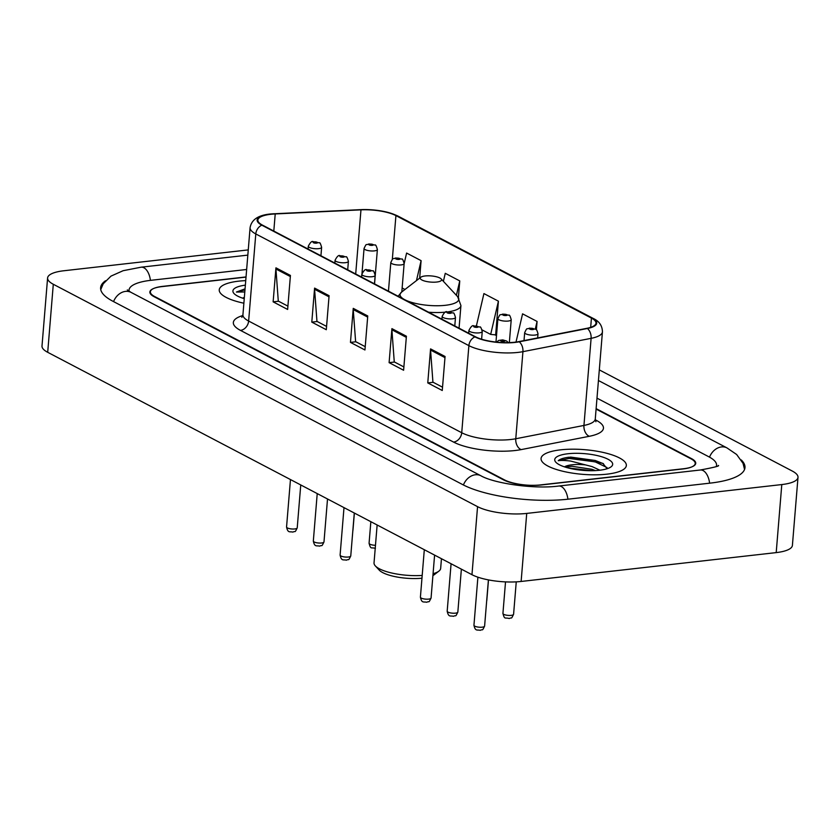 <?xml version="1.0" encoding="UTF-8"?>
<svg xmlns="http://www.w3.org/2000/svg" width="840" height="840" viewBox="0 0 840 840"><rect width="100%" height="100%" fill="white"/><g stroke="black" fill="none" stroke-linecap="round" stroke-linejoin="round"><path stroke-width="1.26" d="M246.036 276.938L162.529 286.387A26.744 7.728 4.7 0 0 150.371 291.795A26.744 7.728 4.7 0 0 154.644 296.52L504.494 479.903A26.744 7.728 4.7 0 0 541.359 484.964L683.067 468.941A26.744 7.728 4.7 0 0 695.226 463.533A26.744 7.728 4.7 0 0 690.952 458.808L596.085 409.08M246.645 269.483L150.927 280.308A48.132 13.913 4.7 0 0 129.045 290.042A48.132 13.913 4.7 0 0 129.129 291.291M716.258 466.505A48.132 13.913 4.7 0 0 716.552 465.286A48.132 13.913 4.7 0 0 708.845 456.781L596.988 398.149M248.262 249.9L63.798 270.764A35.658 10.311 4.7 0 0 47.596 277.977A35.658 10.311 4.7 0 0 53.298 284.267L477.561 506.656A35.658 10.311 4.7 0 0 526.722 513.418L781.788 484.565A35.658 10.311 4.7 0 0 798 477.351A35.658 10.311 4.7 0 0 792.299 471.062L599.308 369.894M47.596 277.977L42 346.017A35.658 10.311 4.7 0 0 47.702 352.306L471.965 574.697A35.658 10.311 4.7 0 0 521.125 581.458L776.202 552.605A35.658 10.311 4.7 0 0 792.404 545.391L798 477.351M105.536 280.739A76.661 22.155 4.7 0 0 100.621 287.711A76.661 22.155 4.7 0 0 112.875 301.245L462.725 484.628A76.661 22.155 4.7 0 0 568.418 499.149L710.125 483.126A76.661 22.155 4.7 0 0 744.975 467.618A76.661 22.155 4.7 0 0 741.258 459.942M606.9 474.169A42.788 12.369 4.7 0 0 626.346 465.518A42.788 12.369 4.7 0 0 604.527 452.75A42.788 12.369 4.7 0 0 560.511 449.852A42.788 12.369 4.7 0 0 541.065 458.504A42.788 12.369 4.7 0 0 562.884 471.272A42.788 12.369 4.7 0 0 606.9 474.169A42.788 12.369 4.7 0 0 626.346 465.518A42.788 12.369 4.7 0 0 604.527 452.75A42.788 12.369 4.7 0 0 560.511 449.852A42.788 12.369 4.7 0 0 541.065 458.504A42.788 12.369 4.7 0 0 562.884 471.272A42.788 12.369 4.7 0 0 606.9 474.169M245.732 280.623A42.788 12.369 4.7 0 0 238.697 281.159A42.788 12.369 4.7 0 0 219.24 289.81A42.788 12.369 4.7 0 0 243.873 303.209A42.788 12.369 4.7 0 1 219.24 289.81A42.788 12.369 4.7 0 1 238.697 281.159A42.788 12.369 4.7 0 1 245.732 280.623M514.857 342.206A28.529 8.242 -175.3 0 1 475.524 336.808L262.427 225.099A28.529 8.242 -175.3 0 1 257.87 220.07A28.529 8.242 -175.3 0 1 275.216 213.948L360.969 209.853A28.529 8.242 -175.3 0 1 395.923 215.607L591.433 318.087A28.529 8.242 -175.3 0 1 596.001 323.127A28.529 8.242 -175.3 0 1 586.94 328.304L518.763 341.618A28.529 8.242 -175.3 0 1 514.857 342.206M515.245 342.416A29.243 8.453 4.7 0 0 519.246 341.806L587.423 328.493A29.243 8.453 4.7 0 0 592.032 318.024L396.522 215.544A29.243 8.453 4.7 0 0 360.696 209.643L274.932 213.738A29.243 8.453 4.7 0 0 261.828 225.172L474.925 336.872A29.243 8.453 4.7 0 0 515.245 342.416M287.91 306.138L278.292 301.098L275.93 269.01A7.13 5.639 -62.3 0 1 275.94 267.834L273.137 301.854L287.637 309.456L290.43 275.436L275.94 267.834M278.565 301.245L273.137 301.854M326.571 326.403L316.953 321.363L314.591 289.275A7.13 5.639 -62.3 0 1 314.591 288.099L311.798 322.119L326.298 329.721L329.091 295.701L314.591 288.099M317.226 321.51L311.798 322.119M442.533 387.198L432.925 382.158L430.563 350.06A7.13 5.639 -62.3 0 1 430.563 348.894L427.77 382.914L442.26 390.506L445.064 356.486L430.563 348.894M433.188 382.294L427.77 382.914M403.882 366.933L394.264 361.893L391.902 329.794A7.13 5.639 -62.3 0 1 391.913 328.629L389.109 362.649L403.61 370.251L406.403 336.221L391.913 328.629M394.538 362.03L389.109 362.649M365.221 346.668L355.614 341.628L353.241 309.54A7.13 5.639 -62.3 0 1 353.252 308.364L350.459 342.384L364.949 349.986L367.752 315.966L353.252 308.364M355.877 341.775L350.459 342.384M246.026 277.095L162.026 286.598A26.744 7.728 4.7 0 0 149.867 292.005A26.744 7.728 4.7 0 0 154.14 296.73L503.507 479.861A26.744 7.728 4.7 0 0 540.372 484.921L683.571 468.731A26.744 7.728 4.7 0 0 695.73 463.323A26.744 7.728 4.7 0 0 691.457 458.598L596.127 408.629M419.664 278.135L421.103 260.652L406.602 253.06L404.145 263.655M536.393 329.794L537.075 321.447L522.575 313.845L516.012 342.069M458.399 297.528L459.764 280.917L445.263 273.315L443.394 281.327M494.834 334.793L495.621 335.202L498.414 301.182L483.924 293.58L476.396 325.909M482.108 329.921L490.675 334.415L495.653 334.866M498.414 301.182L490.675 334.415M537.075 321.447L535.301 329.038M459.764 280.917L456.404 295.323M402.139 288.005L404.964 289.485M421.103 260.652L416.462 280.613M607.121 468.741L602.868 463.365L569.247 457.202C563.755 457.842 560.091 459.018 558.254 460.719C560.9 460.268 565.047 460.383 570.686 461.066L585.47 464.898A20.15 5.827 4.7 0 0 572.082 464.793A20.15 5.827 4.7 0 0 564.47 466.862M585.47 464.898L592.095 466.589L599.918 470.211M565.131 467.082L571.966 466.274L591.875 469.287L595.445 470.6M599.466 470.264A29.064 8.4 4.7 0 0 611.111 466.809A29.064 8.4 4.7 0 0 601.545 456.708A29.064 8.4 4.7 0 0 567.956 453.747A29.064 8.4 4.7 0 0 555.88 462.263A29.064 8.4 4.7 0 0 599.466 470.264M558.254 460.719L569.142 458.462L595.15 461.843L607.037 467.576M574.55 469.319L585.102 470.526M570.528 457.065L595.266 460.488L603.488 463.743M568.061 467.922L592.252 470.705M377.139 525L374.031 562.884A33.432 9.66 4.7 0 0 375.344 565.919L379.26 570.139A28.97 8.369 4.7 0 0 421.974 578.193M375.344 565.919A33.432 9.66 4.7 0 0 422.195 575.421M425.114 275.961A10.7 3.087 4.7 0 0 420.819 277.242A10.7 3.087 4.7 0 0 424.347 280.959A10.7 3.087 4.7 0 0 436.706 282.041A10.7 3.087 4.7 0 0 441.147 278.911A10.7 3.087 4.7 0 0 425.114 275.961M433.072 573.72A33.432 9.66 4.7 0 0 438.869 571.148A33.432 9.66 4.7 0 0 440.664 568.365L441.452 558.705M432.925 575.537A28.97 8.369 4.7 0 0 434.312 574.665L438.869 571.148M244.356 297.37A20.15 5.827 4.7 0 0 242.655 298.169M243.316 298.389L244.293 298.147M245.364 285.149A29.064 8.4 4.7 0 0 234.066 293.58A29.064 8.4 4.7 0 0 244.251 298.673M245.059 288.834L236.428 292.036L244.797 291.963M236.428 292.036L244.965 289.916M113.568 301.602A14.259 11.277 -62.3 0 1 131.019 292.362L127.312 289.926M100.737 289.59L103.226 283.805L110.985 276.119L123.133 270.701L141.172 267.183A14.259 7.697 83.5 0 1 143.892 267.75A14.259 7.697 83.5 0 1 150.412 280.371M598.437 380.52L726.978 447.909A14.259 11.277 117.7 0 0 709.527 457.149M709.611 483.179A14.259 7.697 -96.5 0 0 703.101 470.568A14.259 7.697 -96.5 0 0 700.371 470.001L558.674 486.034C534.303 489.363 493.889 483.368 480.858 475.745L131.019 292.362M567.903 499.212A14.259 7.697 -96.5 0 0 561.393 486.591A14.259 7.697 -96.5 0 0 558.674 486.034M463.418 484.974A14.259 11.277 -62.3 0 1 480.858 475.745M47.702 352.306L53.298 284.267M776.202 552.605L781.788 484.565M521.125 581.458L526.722 513.418M471.965 574.697L477.561 506.656M595.266 419.78L596.327 420.336A44.573 12.883 -175.3 0 1 589.302 436.296L521.125 449.61A44.573 12.883 -175.3 0 1 453.569 442.082L240.471 330.382A8.915 7.046 117.7 0 0 248.63 321.038L461.727 432.737A35.658 10.311 4.7 0 0 510.888 439.488A35.658 10.311 4.7 0 0 515.77 438.753L583.947 425.439A35.658 10.311 4.7 0 0 595.276 418.971L595.907 421.754M240.471 330.382A44.573 12.883 -175.3 0 1 242.792 315.556M242.928 314.738A35.658 10.311 4.7 0 0 248.63 321.038L255.791 233.94A35.658 10.311 -175.3 0 1 250.089 227.651L242.928 314.738L241.847 317.383M592.032 318.024A8.915 7.046 117.7 0 1 593.408 318.528C599.298 321.332 602.312 325.784 602.438 331.873A35.658 10.311 -175.3 0 1 591.108 338.342L522.932 351.666A35.658 10.311 -175.3 0 1 518.049 352.401A35.658 10.311 -175.3 0 1 468.888 345.639A8.915 7.046 -62.3 0 1 474.925 336.872M519.246 341.806A8.915 5.964 -101.1 0 1 522.932 351.666L515.77 438.753A8.915 5.964 78.9 0 0 521.125 449.61M396.522 215.544A8.915 7.046 -62.3 0 1 397.897 216.048C387.692 211.312 375.249 209.181 360.57 209.643A8.915 3.507 -92.7 0 0 360.444 209.654M360.696 209.643A8.915 3.507 -92.7 0 0 360.57 209.643L274.806 213.738A8.915 3.507 -92.7 0 0 274.68 213.759M589.302 436.296A8.915 5.964 78.9 0 1 583.947 425.439L591.108 338.342A8.915 5.964 -101.1 0 0 587.423 328.493M274.932 213.738A8.915 3.507 -92.7 0 0 274.806 213.738C259.906 214.137 251.664 218.778 250.089 227.651M261.828 225.172A8.915 7.046 117.7 0 0 255.791 233.94L468.888 345.639L461.727 432.737A8.915 7.046 117.7 0 1 453.569 442.082M595.35 420.368A8.915 7.046 117.7 0 0 596.327 420.336M395.923 215.607L392.322 259.403M360.969 209.853L355.698 273.998M275.216 213.948L273.808 231.063M591.433 318.087L590.678 327.348M353.241 309.54L367.657 317.09M391.902 329.794L406.308 337.355M430.563 350.06L444.969 357.62M314.591 289.275L328.996 296.825M275.93 269.01L290.346 276.56M420.819 277.242L401.635 292.058A29.484 8.526 4.7 0 0 411.338 302.295A29.484 8.526 4.7 0 0 445.41 305.298A29.484 8.526 4.7 0 0 457.653 296.667L460.929 305.571A32.088 9.271 4.7 0 1 448.329 311.798M428.62 312.218A32.088 9.271 4.7 0 0 445.82 312.113M482.181 627.175A5.345 1.544 4.7 0 0 484.606 626.094C481.814 631.9 483.147 628.761 480.27 630.336C477.152 629.496 475.325 631.67 473.949 625.223A5.345 1.544 4.7 0 0 476.679 626.819A5.345 1.544 4.7 0 0 482.181 627.175M503.916 341.366A2.226 0.64 4.7 0 0 504.567 340.526A2.226 0.64 4.7 0 0 501.501 340.106A2.226 0.64 4.7 0 0 500.84 340.945A2.226 0.64 4.7 0 0 503.916 341.366M455.406 613.148A5.345 1.544 4.7 0 0 457.842 612.066C455.049 617.873 456.372 614.723 453.495 616.308C450.377 615.457 448.55 617.631 447.185 611.184A5.345 1.544 4.7 0 0 449.904 612.78A5.345 1.544 4.7 0 0 455.406 613.148M481.614 339.224L482.244 331.506A6.689 1.932 -175.3 0 1 479.209 332.861A6.689 1.932 -175.3 0 1 472.332 332.399A6.689 1.932 -175.3 0 1 468.919 330.404L468.689 333.218M477.141 327.338A2.226 0.64 4.7 0 0 477.803 326.498A2.226 0.64 4.7 0 0 474.726 326.067A2.226 0.64 4.7 0 0 474.075 326.918A2.226 0.64 4.7 0 0 477.141 327.338M428.642 599.109A5.345 1.544 4.7 0 0 431.067 598.028C428.274 603.834 429.608 600.695 426.72 602.27C423.612 601.429 421.785 603.603 420.409 597.156A5.345 1.544 4.7 0 0 423.14 598.752A5.345 1.544 4.7 0 0 428.642 599.109M454.786 325.931L455.48 317.468A6.689 1.932 -175.3 0 1 452.445 318.822A6.689 1.932 -175.3 0 1 445.568 318.37A6.689 1.932 -175.3 0 1 442.155 316.375L441.924 319.19M450.377 313.31A2.226 0.64 4.7 0 0 451.028 312.459A2.226 0.64 4.7 0 0 447.962 312.039A2.226 0.64 4.7 0 0 447.3 312.879A2.226 0.64 4.7 0 0 450.377 313.31M348.327 557.014A5.345 1.544 4.7 0 0 350.763 555.933C347.97 561.74 349.293 558.6 346.416 560.175C343.298 559.335 341.471 561.509 340.106 555.062A5.345 1.544 4.7 0 0 342.825 556.658A5.345 1.544 4.7 0 0 348.327 557.014M374.472 283.836L375.165 275.373A6.689 1.932 -175.3 0 1 372.131 276.728A6.689 1.932 -175.3 0 1 365.253 276.276A6.689 1.932 -175.3 0 1 361.841 274.281L361.61 277.095M370.062 271.205A2.226 0.64 4.7 0 0 370.724 270.365A2.226 0.64 4.7 0 0 367.647 269.945A2.226 0.64 4.7 0 0 366.996 270.784A2.226 0.64 4.7 0 0 370.062 271.205M321.562 542.986A5.345 1.544 4.7 0 0 323.988 541.905C321.195 547.712 322.518 544.562 319.641 546.147C316.522 545.297 314.706 547.47 313.331 541.023A5.345 1.544 4.7 0 0 316.06 542.619A5.345 1.544 4.7 0 0 321.562 542.986M347.707 269.808L348.401 261.345A6.689 1.932 -175.3 0 1 345.356 262.7A6.689 1.932 -175.3 0 1 338.489 262.238A6.689 1.932 -175.3 0 1 335.076 260.243L334.845 263.057M343.298 257.177A2.226 0.64 4.7 0 0 343.949 256.337A2.226 0.64 4.7 0 0 340.882 255.906A2.226 0.64 4.7 0 0 340.221 256.757A2.226 0.64 4.7 0 0 343.298 257.177M294.788 528.948A5.345 1.544 4.7 0 0 297.224 527.867C294.431 533.673 295.754 530.534 292.877 532.109C289.758 531.269 287.931 533.442 286.556 526.995A5.345 1.544 4.7 0 0 289.286 528.591A5.345 1.544 4.7 0 0 294.788 528.948M320.933 255.77L321.625 247.306A6.689 1.932 -175.3 0 1 318.591 248.661A6.689 1.932 -175.3 0 1 311.714 248.209A6.689 1.932 -175.3 0 1 308.301 246.215L308.07 249.029M316.522 243.149A2.226 0.64 4.7 0 0 317.184 242.298A2.226 0.64 4.7 0 0 314.108 241.878A2.226 0.64 4.7 0 0 313.457 242.718A2.226 0.64 4.7 0 0 316.522 243.149M513.587 614.282C510.794 620.088 512.117 616.949 509.24 618.534C504.882 617.159 504.693 620.077 502.929 613.41A5.345 1.544 4.7 0 0 505.659 615.006A5.345 1.544 4.7 0 0 511.161 615.363A5.345 1.544 4.7 0 0 513.587 614.282L516.254 581.857M534.954 335.076A6.689 1.932 -175.3 0 1 528.077 334.625A6.689 1.932 -175.3 0 1 524.674 332.63C527.552 326.76 525.998 329.826 529.62 328.115L535.689 329.269C536.193 328.598 536.96 330.078 537.999 333.732A6.689 1.932 -175.3 0 1 534.954 335.076M530.471 328.293A2.226 0.64 4.7 0 0 529.819 329.144A2.226 0.64 4.7 0 0 532.896 329.564A2.226 0.64 4.7 0 0 533.547 328.713A2.226 0.64 4.7 0 0 530.471 328.293M508.19 321.048A6.689 1.932 -175.3 0 1 501.312 320.596A6.689 1.932 -175.3 0 1 497.9 318.602C500.787 312.721 499.223 315.788 502.856 314.087L508.925 315.231C509.418 314.559 510.185 316.05 511.224 319.694A6.689 1.932 -175.3 0 1 508.19 321.048M503.706 314.265A2.226 0.64 4.7 0 0 503.044 315.105A2.226 0.64 4.7 0 0 506.121 315.525A2.226 0.64 4.7 0 0 506.782 314.685A2.226 0.64 4.7 0 0 503.706 314.265M486.717 600.516A5.345 1.544 4.7 0 0 486.822 600.254L488.492 579.904M375.396 548.373C371.028 546.998 370.85 549.917 369.075 543.249A5.345 1.544 4.7 0 0 375.469 545.286M401.111 264.915A6.689 1.932 -175.3 0 1 394.233 264.464A6.689 1.932 -175.3 0 1 390.82 262.469C393.708 256.599 392.144 259.665 395.776 257.954L401.846 259.109C402.339 258.437 403.106 259.917 404.145 263.571A6.689 1.932 -175.3 0 1 401.111 264.915M396.627 258.132A2.226 0.64 4.7 0 0 395.966 258.983A2.226 0.64 4.7 0 0 399.042 259.403A2.226 0.64 4.7 0 0 399.693 258.552A2.226 0.64 4.7 0 0 396.627 258.132M374.336 250.887A6.689 1.932 -175.3 0 1 367.458 250.435A6.689 1.932 -175.3 0 1 364.056 248.441C366.933 242.56 365.379 245.627 369.002 243.925L375.07 245.07C375.564 244.398 376.341 245.889 377.381 249.533A6.689 1.932 -175.3 0 1 374.336 250.887M369.852 244.104A2.226 0.64 4.7 0 0 369.201 244.944A2.226 0.64 4.7 0 0 372.267 245.364A2.226 0.64 4.7 0 0 372.929 244.524A2.226 0.64 4.7 0 0 369.852 244.104M352.863 530.355A5.345 1.544 4.7 0 0 352.968 530.093L354.375 513.062M141.172 267.183L247.832 255.119M744.555 469.466L743.043 463.355L736.638 454.493L726.978 447.909M718.274 465.455C720.122 465.895 714.147 467.407 700.371 470.001M128.951 291.175L129.045 290.042M716.457 466.421L716.552 465.286M593.408 318.528L397.897 216.048M602.438 331.873L595.276 418.971M398.118 296.226L401.635 292.058M459.06 328.178L460.929 305.571M441.147 278.911L457.653 296.667M484.606 626.094L488.407 579.894M508.294 342.626L506.719 341.072L502.782 339.906L498.677 340.421L496.545 342.122M473.949 625.223L477.897 577.175M457.842 612.066L461.37 569.142M482.244 331.506C481.205 327.863 480.438 326.371 479.945 327.044L473.876 325.899C472.605 324.986 470.957 326.487 468.919 330.404M447.185 611.184L451.08 563.755M431.067 598.028L434.595 555.114M455.48 317.468C454.44 313.824 453.673 312.344 453.18 313.016L447.111 311.861C445.841 310.947 444.181 312.449 442.155 316.375M420.409 597.156L424.305 549.717M350.763 555.933L354.291 513.019M375.165 275.373C374.126 271.73 373.359 270.239 372.866 270.911L366.796 269.766C365.526 268.853 363.878 270.354 361.841 274.281M340.106 555.062L344.001 507.623M323.988 541.905L327.516 498.981M348.401 261.345C347.361 257.702 346.594 256.211 346.091 256.882L340.032 255.738C338.762 254.814 337.103 256.326 335.076 260.243M313.331 541.023L317.226 493.594M297.224 527.867L300.752 484.953M321.625 247.306C320.586 243.663 319.82 242.183 319.326 242.855L313.257 241.7C311.987 240.786 310.338 242.288 308.301 246.215M286.556 526.995L290.462 479.556M502.929 613.41L505.523 581.889M524.013 340.589L524.674 332.63M537.653 337.932L537.999 333.732M495.968 342.058L497.9 318.602M509.344 342.605L511.224 319.694M486.822 600.254L486.665 601.115M369.075 543.249L370.85 521.692M388.458 291.165L390.82 262.469M401.814 291.921L404.145 263.571M361.998 273.409L364.056 248.441M374.556 283.878L377.381 249.533M352.968 530.093L352.81 530.943"/></g></svg>
